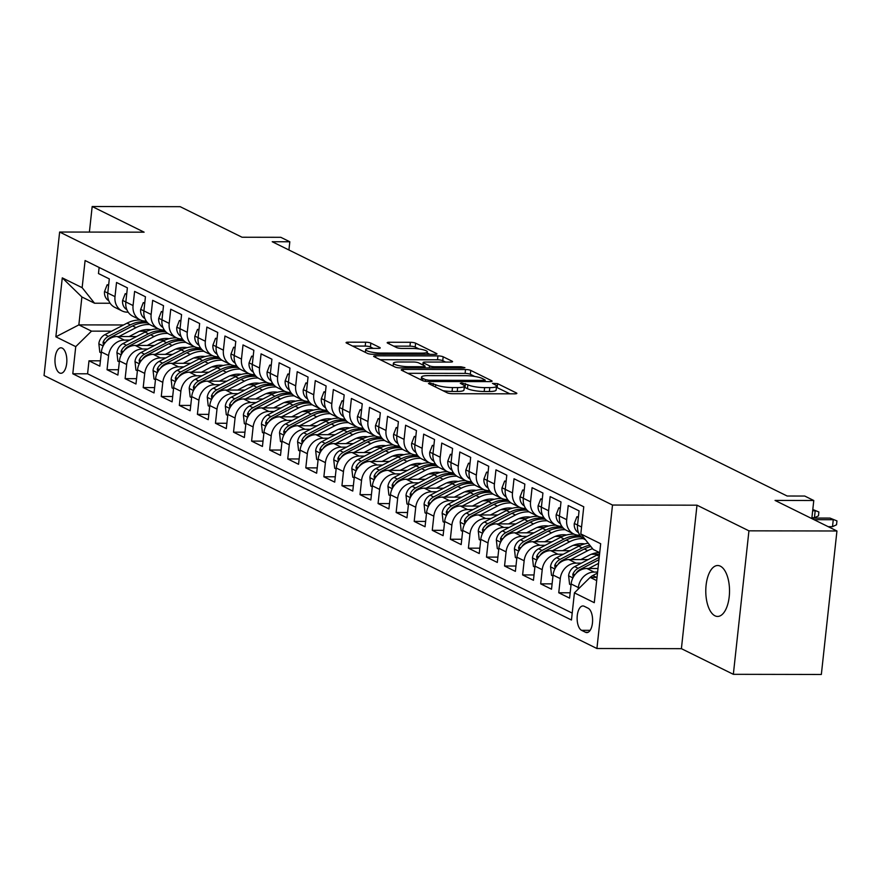 <?xml version="1.0" encoding="UTF-8"?>
<svg xmlns="http://www.w3.org/2000/svg" width="881" height="881" viewBox="0 0 881 881"><rect width="100%" height="100%" fill="white"/><g stroke="black" fill="none" stroke-linecap="round" stroke-linejoin="round"><path stroke-width="1.32" d="M429.653 382.927L428.474 383.532L447.317 392.838A3.909 0.771 6.2 0 0 452.548 393.719L514.735 393.829A3.909 0.771 6.2 0 0 516.85 393.378A3.909 0.771 6.2 0 0 516.42 392.959L497.578 383.653L492.435 383.356L495.177 384.854A12.499 2.467 6.2 0 1 496.543 386.175A12.499 2.467 6.2 0 1 489.792 387.629L484.616 387.629A12.499 2.467 6.2 0 1 467.877 384.799L461.787 382.982L460.3 383.301L463.043 384.799A12.499 2.467 6.2 0 1 464.408 386.12A12.499 2.467 6.2 0 1 457.657 387.574L452.482 387.563A12.499 2.467 6.2 0 1 435.743 384.744L429.653 382.927M714.954 615.797A25.461 11.871 -89.9 0 0 717.608 616.447A25.461 11.871 -89.9 0 0 729.446 593.86A25.461 11.871 -89.9 0 0 720.35 566.164A25.461 11.871 -89.9 0 0 717.696 565.514A25.461 11.871 -89.9 0 0 705.857 588.101A25.461 11.871 -89.9 0 0 714.954 615.797M59.556 372.949A12.73 5.936 -89.9 0 0 60.888 373.28A12.73 5.936 -89.9 0 0 66.802 361.981A12.73 5.936 -89.9 0 0 62.254 348.138A12.73 5.936 -89.9 0 0 60.932 347.808A12.73 5.936 -89.9 0 0 55.007 359.107A12.73 5.936 -89.9 0 0 59.556 372.949M370.857 343.094A3.909 0.771 6.2 0 0 365.626 342.213L348.171 342.18A3.909 0.771 6.2 0 0 346.068 342.632A3.909 0.771 6.2 0 0 346.497 343.05L367.421 353.391A3.909 0.771 6.2 0 0 372.652 354.272L434.84 354.371A3.909 0.771 6.2 0 0 436.954 353.92A3.909 0.771 6.2 0 0 436.524 353.501L415.601 343.172A3.909 0.771 6.2 0 0 410.37 342.291L389.292 342.257A3.909 0.771 6.2 0 0 387.177 342.709A3.909 0.771 6.2 0 0 387.607 343.127L396.571 347.543A3.909 0.771 6.2 0 0 401.791 348.424L412.242 348.447A10.451 2.07 6.2 0 1 427.373 351.915A10.451 2.07 6.2 0 1 421.735 353.127L380.79 353.061A10.451 2.07 6.2 0 1 365.659 349.592A10.451 2.07 6.2 0 1 371.297 348.38L378.125 348.391A3.909 0.771 6.2 0 0 380.24 347.929A3.909 0.771 6.2 0 0 379.81 347.521L370.857 343.094L370.427 346.971A3.909 0.771 6.2 0 0 365.208 346.09L352.598 346.068M748.938 530.836L696.992 505.187L681.398 648.669L733.344 674.317L748.938 530.836L836.939 530.99L775.049 500.43L813.78 500.507L804.738 496.047L787.14 496.014L272.218 241.735L289.816 241.768L280.786 237.308L242.055 237.242L180.176 206.683L92.175 206.528L89.399 232.088M696.992 505.187L612.504 505.044L59.633 232.033L144.121 232.177L92.175 206.528M403.333 369.414A3.909 0.771 6.2 0 0 401.218 369.877A3.909 0.771 6.2 0 0 401.648 370.284L422.572 380.625A3.909 0.771 6.2 0 0 427.803 381.506L490.001 381.616A3.909 0.771 6.2 0 0 492.105 381.154A3.909 0.771 6.2 0 0 491.675 380.746L470.751 370.405A3.909 0.771 6.2 0 0 465.52 369.524L403.333 369.414L403.157 371.033M394.996 367.003L374.073 356.673A3.909 0.771 6.2 0 1 373.643 356.254A3.909 0.771 6.2 0 1 375.747 355.803L437.945 355.913A3.909 0.771 6.2 0 1 443.176 356.794L452.129 361.21A3.909 0.771 6.2 0 1 452.559 361.628A3.909 0.771 6.2 0 1 450.444 362.08L425.226 362.036A3.909 0.771 6.2 0 0 423.111 362.487A3.909 0.771 6.2 0 0 423.541 362.906L429.488 365.846A3.909 0.771 6.2 0 0 434.718 366.727L460.972 366.771L464.937 367.674L463.461 367.994L400.227 367.884A3.909 0.771 6.2 0 1 394.996 367.003M836.939 530.99L821.345 674.472L733.344 674.317M100.412 360.825L88.992 360.803L99.828 366.155L101.37 352.004L108.594 355.572A15.913 13.722 -63.7 0 1 124.364 340.088L129.694 340.099M118.472 369.745L107.053 369.723L117.9 375.075L119.431 360.924L126.666 364.492A15.913 13.722 -63.7 0 1 142.425 349.008L147.755 349.019M136.544 378.665L125.124 378.654L135.971 384.006L137.502 369.844L144.726 373.412A15.913 13.722 -63.7 0 1 160.496 357.928L165.826 357.939M154.616 387.596L143.196 387.574L154.032 392.926L155.574 378.775L162.798 382.343A15.913 13.722 -63.7 0 1 178.568 366.848L183.898 366.859M172.676 396.516L161.256 396.494L172.103 401.846L173.634 387.695L180.869 391.263A15.913 13.722 -63.7 0 1 196.628 375.78L201.958 375.78M190.748 405.436L179.328 405.414L190.164 410.766L191.706 396.615L198.93 400.183A15.913 13.722 -63.7 0 1 214.7 384.7L220.03 384.711M208.819 414.356L197.399 414.334L208.235 419.686L209.777 405.535L217.001 409.103A15.913 13.722 -63.7 0 1 232.771 393.62L238.101 393.631M226.88 423.276L215.46 423.254L226.307 428.607L227.838 414.455L235.073 418.023A15.913 13.722 -63.7 0 1 250.832 402.54L256.162 402.551M244.951 432.197L233.531 432.175L244.367 437.538L245.909 423.376L253.133 426.944A15.913 13.722 -63.7 0 1 268.903 411.46L274.233 411.471M263.023 441.117L251.603 441.106L262.439 446.458L263.981 432.296L271.205 435.875A15.913 13.722 -63.7 0 1 286.975 420.38L292.305 420.391M281.083 450.048L269.663 450.026L280.51 455.378L282.041 441.227L289.276 444.795A15.913 13.722 -63.7 0 1 305.035 429.3L310.365 429.311M299.155 458.968L287.735 458.946L298.571 464.298L300.113 450.147L307.337 453.715A15.913 13.722 -63.7 0 1 323.107 438.231L328.437 438.231M317.226 467.888L305.806 467.866L316.642 473.218L318.184 459.067L325.408 462.635A15.913 13.722 -63.7 0 1 341.167 447.152L346.508 447.163M335.287 476.808L323.867 476.786L334.714 482.138L336.245 467.987L343.469 471.555A15.913 13.722 -63.7 0 1 359.239 456.072L364.569 456.083M353.358 485.728L341.938 485.706L352.774 491.069L354.316 476.907L361.54 480.475A15.913 13.722 -63.7 0 1 377.31 464.992L382.64 465.003M371.419 494.648L360.01 494.637L370.846 499.99L372.388 485.827L379.612 489.407A15.913 13.722 -63.7 0 1 395.371 473.912L400.701 473.923M389.49 503.58L378.07 503.558L388.917 508.91L390.448 494.759L397.672 498.327A15.913 13.722 -63.7 0 1 413.442 482.832L418.772 482.843M407.562 512.5L396.142 512.478L406.978 517.83L408.52 503.679L415.744 507.247A15.913 13.722 -63.7 0 1 431.514 491.763L436.844 491.763M425.622 521.42L414.202 521.398L425.049 526.75L426.58 512.599L433.815 516.167A15.913 13.722 -63.7 0 1 449.574 500.683L454.904 500.694M443.694 530.34L432.274 530.318L443.11 535.67L444.652 521.519L451.876 525.087A15.913 13.722 -63.7 0 1 467.646 509.603L472.976 509.614M461.765 539.26L450.345 539.238L461.181 544.59L462.723 530.439L469.947 534.007A15.913 13.722 -63.7 0 1 485.717 518.524L491.047 518.535M479.826 548.18L468.406 548.169L479.253 553.521L480.784 539.359L488.019 542.927A15.913 13.722 -63.7 0 1 503.778 527.444L509.108 527.455M497.897 557.111L486.477 557.089L497.313 562.441L498.855 548.29L506.079 551.858A15.913 13.722 -63.7 0 1 521.849 536.364L527.179 536.375M515.969 566.031L504.549 566.009L515.385 571.362L516.927 557.21L524.151 560.779A15.913 13.722 -63.7 0 1 539.921 545.295L545.251 545.295M534.029 574.952L522.609 574.93L533.457 580.282L534.987 566.131L542.222 569.699A15.913 13.722 -63.7 0 1 557.981 554.215L563.311 554.226M552.101 583.872L540.681 583.85L551.517 589.202L553.059 575.051L560.283 578.619A15.913 13.722 -63.7 0 1 576.053 563.135L581.383 563.146M570.172 592.792L558.752 592.77L569.589 598.122L571.13 583.971A15.913 13.722 -63.7 0 1 586.889 568.487L598.001 568.509M585.48 539.778L584.566 539.326A15.913 13.722 -63.7 0 1 577.529 525.032L579.07 510.881L568.223 505.529L566.692 519.68A15.913 13.722 -63.7 0 0 573.718 533.974A15.913 13.722 -63.7 0 0 579.081 535.219L579.874 535.219M573.718 533.974L566.494 530.406A15.913 13.722 116.3 0 1 559.457 516.112L560.999 501.95L550.162 496.598L548.621 510.76A15.913 13.722 -63.7 0 0 555.658 525.054A15.913 13.722 -63.7 0 0 561.021 526.287L561.814 526.287M555.658 525.054L548.423 521.486A15.913 13.722 116.3 0 1 541.397 507.192L542.927 493.03L532.091 487.678L530.549 501.829A15.913 13.722 -63.7 0 0 537.586 516.134A15.913 13.722 -63.7 0 0 542.949 517.367L543.742 517.367M537.586 516.134L530.362 512.566A15.913 13.722 116.3 0 1 523.325 498.261L524.867 484.11L514.019 478.757L512.489 492.908A15.913 13.722 -63.7 0 0 519.515 507.203A15.913 13.722 -63.7 0 0 524.878 508.447L525.671 508.447M519.515 507.203L512.29 503.635A15.913 13.722 116.3 0 1 505.254 489.34L506.795 475.189L495.959 469.837L494.417 483.988A15.913 13.722 -63.7 0 0 501.454 498.283A15.913 13.722 -63.7 0 0 506.817 499.527L507.61 499.527M501.454 498.283L494.219 494.715A15.913 13.722 116.3 0 1 487.193 480.42L488.724 466.269L477.887 460.917L476.346 475.068A15.913 13.722 -63.7 0 0 483.383 489.362A15.913 13.722 -63.7 0 0 488.746 490.607L489.539 490.607A30.439 26.243 116.3 0 0 489.572 490.651L489.495 490.607M483.383 489.362L476.158 485.794A15.913 13.722 116.3 0 1 469.121 471.5L470.663 457.349L459.816 451.997L458.285 466.148A15.913 13.722 -63.7 0 0 465.311 480.442A15.913 13.722 -63.7 0 0 470.674 481.687L471.478 481.687M465.311 480.442L458.087 476.874A15.913 13.722 116.3 0 1 451.061 462.58L452.592 448.429L441.755 443.066L440.214 457.228A15.913 13.722 -63.7 0 0 447.251 471.522A15.913 13.722 -63.7 0 0 452.614 472.756L453.407 472.767A30.439 26.243 116.3 0 0 453.44 472.811L453.352 472.767M447.251 471.522L440.026 467.954A15.913 13.722 116.3 0 1 432.989 453.66L434.531 439.498L423.684 434.146L422.153 448.308A15.913 13.722 -63.7 0 0 429.179 462.602A15.913 13.722 -63.7 0 0 434.542 463.835L435.335 463.835A30.439 26.243 116.3 0 0 435.368 463.891L435.291 463.835M429.179 462.602L421.955 459.034A15.913 13.722 116.3 0 1 414.918 444.729L416.46 430.578L405.612 425.226L404.082 439.377A15.913 13.722 -63.7 0 0 411.119 453.682A15.913 13.722 -63.7 0 0 416.471 454.915L417.275 454.915A30.439 26.243 116.3 0 0 417.308 454.97L417.22 454.915M411.119 453.682L403.883 450.103A15.913 13.722 116.3 0 1 396.857 435.809L398.388 421.658L387.552 416.306L386.01 430.457A15.913 13.722 -63.7 0 0 393.047 444.751A15.913 13.722 -63.7 0 0 398.41 445.995L399.203 445.995A30.439 26.243 116.3 0 0 399.236 446.05L399.148 445.995M393.047 444.751L385.823 441.183A15.913 13.722 116.3 0 1 378.786 426.889L380.328 412.737L369.48 407.385L367.95 421.536A15.913 13.722 -63.7 0 0 374.976 435.831A15.913 13.722 -63.7 0 0 380.339 437.075L381.132 437.075A30.439 26.243 116.3 0 0 381.165 437.119L381.088 437.075M374.976 435.831L367.751 432.263A15.913 13.722 116.3 0 1 360.714 417.968L362.256 403.817L351.42 398.465L349.878 412.616A15.913 13.722 -63.7 0 0 356.915 426.911A15.913 13.722 -63.7 0 0 362.278 428.155L363.071 428.155A30.439 26.243 116.3 0 0 363.104 428.199L363.016 428.155M356.915 426.911L349.68 423.343A15.913 13.722 116.3 0 1 342.654 409.048L344.185 394.897L333.348 389.534L331.807 403.696A15.913 13.722 -63.7 0 0 338.844 417.99A15.913 13.722 -63.7 0 0 344.207 419.224L345 419.235A30.439 26.243 116.3 0 0 345.033 419.279L344.945 419.235M338.844 417.99L331.619 414.422A15.913 13.722 116.3 0 1 324.582 400.128L326.124 385.966L315.277 380.614L313.746 394.776A15.913 13.722 -63.7 0 0 320.772 409.07A15.913 13.722 -63.7 0 0 326.135 410.304L326.928 410.304A30.439 26.243 116.3 0 0 326.961 410.359M320.772 409.07L313.548 405.502A15.913 13.722 116.3 0 1 306.511 391.208L308.053 377.046L297.216 371.694L295.675 385.845A15.913 13.722 -63.7 0 0 302.712 400.15A15.913 13.722 -63.7 0 0 308.075 401.384L308.868 401.384A30.439 26.243 116.3 0 0 308.901 401.439M302.712 400.15L295.476 396.582A15.913 13.722 116.3 0 1 288.45 382.277L289.981 368.126L279.145 362.774L277.603 376.925A15.913 13.722 -63.7 0 0 284.64 391.219A15.913 13.722 -63.7 0 0 290.003 392.463L290.796 392.463A30.439 26.243 116.3 0 0 290.829 392.519M284.64 391.219L277.416 387.651A15.913 13.722 116.3 0 1 270.379 373.357L271.921 359.206L261.073 353.854L259.543 368.005A15.913 13.722 -63.7 0 0 266.569 382.299A15.913 13.722 -63.7 0 0 271.932 383.543L272.725 383.543A30.439 26.243 116.3 0 0 272.758 383.587L272.681 383.543M266.569 382.299L259.344 378.731A15.913 13.722 116.3 0 1 252.307 364.437L253.849 350.286L243.013 344.934L241.471 359.085A15.913 13.722 -63.7 0 0 248.508 373.379A15.913 13.722 -63.7 0 0 253.871 374.623L254.664 374.623A30.439 26.243 116.3 0 0 254.697 374.667L254.609 374.623M248.508 373.379L241.273 369.811A15.913 13.722 116.3 0 1 234.247 355.517L235.778 341.365L224.941 336.013L223.4 350.164A15.913 13.722 -63.7 0 0 230.437 364.459A15.913 13.722 -63.7 0 0 235.8 365.703L236.593 365.703A30.439 26.243 116.3 0 0 236.626 365.747L236.549 365.703M230.437 364.459L223.212 360.891A15.913 13.722 116.3 0 1 216.175 346.596L217.717 332.434L206.87 327.082L205.339 341.244A15.913 13.722 -63.7 0 0 212.365 355.539A15.913 13.722 -63.7 0 0 217.728 356.772L218.521 356.772M212.365 355.539L205.141 351.971A15.913 13.722 116.3 0 1 198.115 337.676L199.646 323.514L188.809 318.162L187.268 332.313A15.913 13.722 -63.7 0 0 194.305 346.618A15.913 13.722 -63.7 0 0 199.668 347.852L200.461 347.852M194.305 346.618L187.08 343.05A15.913 13.722 116.3 0 1 180.043 328.745L181.574 314.594L170.738 309.242L169.196 323.393A15.913 13.722 -63.7 0 0 176.233 337.687A15.913 13.722 -63.7 0 0 181.596 338.932L182.389 338.965A30.439 26.243 116.3 0 0 182.422 338.987L182.389 338.965M176.233 337.687L169.009 334.119A15.913 13.722 116.3 0 1 161.972 319.825L163.514 305.674L152.666 300.322L151.136 314.473A15.913 13.722 -63.7 0 0 158.162 328.767A15.913 13.722 -63.7 0 0 163.525 330.012L164.329 330.012M158.162 328.767L150.937 325.199A15.913 13.722 116.3 0 1 143.911 310.905L145.442 296.754L134.606 291.402L133.064 305.553A15.913 13.722 -63.7 0 0 140.101 319.847A15.913 13.722 -63.7 0 0 145.464 321.091L146.257 321.091M140.101 319.847L132.877 316.279A15.913 13.722 116.3 0 1 125.84 301.985L127.382 287.834L116.534 282.482L115.004 296.633A15.913 13.722 -63.7 0 0 122.03 310.927A15.913 13.722 -63.7 0 0 127.393 312.171L128.186 312.171M157.633 340.143L164.923 340.154M101.37 352.004A15.913 13.722 116.3 0 1 117.129 336.52L136.5 336.553M175.704 349.063L182.984 349.074M119.431 360.924A15.913 13.722 116.3 0 1 135.2 345.44L154.571 345.473M193.765 357.983L201.055 358.005M137.502 369.844A15.913 13.722 116.3 0 1 153.272 354.36L172.632 354.393M211.836 366.914L219.127 366.925M155.574 378.775A15.913 13.722 116.3 0 1 171.332 363.28L190.703 363.313M229.908 375.835L237.187 375.846M173.634 387.695A15.913 13.722 116.3 0 1 189.404 372.2L208.764 372.234M247.968 384.755L255.259 384.766M191.706 396.615A15.913 13.722 116.3 0 1 207.476 381.132L226.835 381.165M266.04 393.675L273.33 393.686M209.777 405.535A15.913 13.722 116.3 0 1 225.536 390.052L244.907 390.085M284.1 402.595L291.391 402.606M227.838 414.455A15.913 13.722 116.3 0 1 243.608 398.972L262.967 399.005M302.172 411.515L309.462 411.537M245.909 423.376A15.913 13.722 116.3 0 1 261.679 407.892L281.039 407.925M320.244 420.446L327.534 420.457M263.981 432.296A15.913 13.722 116.3 0 1 279.74 416.812L299.111 416.845M338.304 429.366L345.594 429.377M282.041 441.227A15.913 13.722 116.3 0 1 297.811 425.732L317.171 425.765M356.376 438.286L363.666 438.298M300.113 450.147A15.913 13.722 116.3 0 1 315.883 434.663L335.243 434.696M374.447 447.207L381.737 447.218M318.184 459.067A15.913 13.722 116.3 0 1 333.943 443.584L353.314 443.617M392.508 456.127L399.798 456.138M336.245 467.987A15.913 13.722 116.3 0 1 352.015 452.504L371.375 452.537M410.579 465.047L417.869 465.058M354.316 476.907A15.913 13.722 116.3 0 1 370.075 461.424L389.446 461.457M428.651 473.978L435.93 473.989M372.388 485.827A15.913 13.722 116.3 0 1 388.147 470.344L407.518 470.377M446.711 482.898L454.001 482.909M390.448 494.759A15.913 13.722 116.3 0 1 406.218 479.264L425.578 479.297M464.783 491.818L472.073 491.829M408.52 503.679A15.913 13.722 116.3 0 1 424.279 488.184L443.65 488.228M482.854 500.738L490.133 500.749M426.58 512.599A15.913 13.722 116.3 0 1 442.35 497.115L461.721 497.148M500.915 509.659L508.205 509.67M444.652 521.519A15.913 13.722 116.3 0 1 460.422 506.035L479.782 506.068M518.986 518.579L526.276 518.59M462.723 530.439A15.913 13.722 116.3 0 1 478.482 514.956L497.853 514.989M537.047 527.499L544.337 527.521M480.784 539.359A15.913 13.722 116.3 0 1 496.554 523.876L515.914 523.909M555.118 536.43L562.408 536.441M498.855 548.29A15.913 13.722 116.3 0 1 514.625 532.796L533.985 532.829M573.19 545.35L580.48 545.361M516.927 557.21A15.913 13.722 116.3 0 1 532.686 541.716L552.057 541.76M591.25 554.27L598.54 554.281M534.987 566.131A15.913 13.722 116.3 0 1 550.757 550.647L570.117 550.68M553.059 575.051A15.913 13.722 116.3 0 1 568.829 559.567L588.189 559.6M588.156 608.242L584.18 606.271A12.334 5.749 -89.9 0 0 582.903 605.963A12.334 5.749 -89.9 0 0 577.165 616.898A12.334 5.749 -89.9 0 0 581.57 630.322L585.546 632.283A12.334 5.749 -89.9 0 0 586.834 632.591A12.334 5.749 -89.9 0 0 592.561 621.656A12.334 5.749 -89.9 0 0 588.156 608.242M612.504 505.044L596.922 648.515L44.05 375.515L59.633 232.033M88.992 360.803L87.582 373.797L72.793 373.775L571.461 620.015L574.412 592.869L590.171 577.385L597.032 577.396M72.793 373.775L75.744 346.629L55.866 336.806L62.276 277.867L82.142 287.68L85.094 260.534L583.762 506.784L580.81 533.93L600.688 543.742L594.279 602.681L574.412 592.869M578.178 589.169L578.354 587.539A15.913 13.722 -63.7 0 1 594.113 572.055L597.615 572.066M99.135 267.472L98.474 273.55L109.31 278.914L107.768 293.065A15.913 13.722 116.3 0 0 114.805 307.359L122.03 310.927M558.752 592.77L560.283 578.619M540.681 583.85L542.222 569.699M522.609 574.93L524.151 560.779M504.549 566.009L506.079 551.858M486.477 557.089L488.019 542.927M468.406 548.169L469.947 534.007M450.345 539.238L451.876 525.087M432.274 530.318L433.815 516.167M414.202 521.398L415.744 507.247M396.142 512.478L397.672 498.327M378.07 503.558L379.612 489.407M360.01 494.637L361.54 480.475M341.938 485.706L343.469 471.555M323.867 476.786L325.408 462.635M305.806 467.866L307.337 453.715M287.735 458.946L289.276 444.795M269.663 450.026L271.205 435.875M251.603 441.106L253.133 426.944M233.531 432.175L235.073 418.023M215.46 423.254L217.001 409.103M197.399 414.334L198.93 400.183M179.328 405.414L180.869 391.263M161.256 396.494L162.798 382.343M143.196 387.574L144.726 373.412M125.124 378.654L126.666 364.492M107.053 369.723L108.594 355.572M87.582 373.797L572.21 613.11M123.538 324.968L78.861 324.891L91.514 331.135L111.623 331.179M139.561 331.223L146.852 331.234M590.171 577.385L596.679 580.601M599.719 552.673L593.21 549.458L580.81 533.93M681.398 648.669L596.922 648.515M288.924 249.984L289.816 241.768M811.808 518.59L813.78 500.507M110.125 303.251L94.542 303.218L81.889 296.974L78.861 324.891L55.866 336.806M82.142 287.68L94.542 303.218M91.514 331.135L75.744 346.629M62.276 277.867L81.889 296.974M442.923 390.668A12.499 2.467 6.2 0 0 452.052 391.45L452.482 387.563M464.408 386.12L463.99 389.997A12.499 2.467 6.2 0 1 457.239 391.45L452.052 391.45M496.543 386.175L496.124 390.063A12.499 2.467 6.2 0 1 489.373 391.505L484.187 391.505A12.499 2.467 6.2 0 1 467.459 388.675L464.287 387.222M509.89 393.818L496.421 387.277M474.727 376.462L470.333 374.282A3.909 0.771 6.2 0 0 465.102 373.401L407.76 373.302M425.457 379.667L429.124 380.284L483.713 380.383L485.189 380.063L482.314 378.5A12.499 2.467 6.2 0 0 465.586 375.68L428.276 375.614A12.499 2.467 6.2 0 0 421.525 377.068A12.499 2.467 6.2 0 0 422.891 378.401L425.457 379.667L425.281 381.308M380.174 359.69L437.527 359.789L437.945 355.913M445.599 362.069L442.758 360.67A3.909 0.771 6.2 0 0 437.527 359.789M399.049 361.992A10.451 2.07 6.2 0 0 393.411 363.203A10.451 2.07 6.2 0 0 408.542 366.683L422.968 366.705A3.909 0.771 6.2 0 0 425.071 366.254A3.909 0.771 6.2 0 0 424.653 365.835L418.706 362.895A3.909 0.771 6.2 0 0 413.475 362.014L399.049 361.992M373.28 348.38L370.427 346.971M419.07 348.975L415.171 347.048A3.909 0.771 6.2 0 0 409.951 346.167L393.719 346.145M429.994 354.371L427.263 353.017M590.237 577.385A10.55 9.096 -63.7 0 1 592.792 575.535L597.494 573.079M597.098 576.769L596.228 577.231A10.55 9.096 116.3 0 0 595.919 577.396M828.184 526.673L832.512 526.684L833.261 519.702L814 519.669M830.012 518.094L836.95 520.902L830.012 518.094L811.864 518.061M836.95 520.902L836.532 524.779L832.512 526.684M588.717 568.487L598.551 563.366M571.02 584.951L569.578 584.235L568.608 575.59A10.55 9.096 -63.7 0 1 574.72 566.604L596.756 555.14A30.439 26.243 -63.7 0 1 599.587 553.852M575.899 573.575A10.55 9.096 -63.7 0 1 580.326 569.379L598.959 559.677M599.212 557.343L578.156 568.3A10.55 9.096 116.3 0 0 572.793 574.379L573.245 577.253M580.832 559.589L589.29 555.184A25.263 21.783 -63.7 0 1 599.52 552.585M570.646 559.567L587.715 550.68A30.439 26.243 -63.7 0 1 592.583 548.687M552.949 576.031L551.506 575.315L550.537 566.67A10.55 9.096 -63.7 0 1 556.66 557.684L578.685 546.22A30.439 26.243 -63.7 0 1 588.244 543.236M557.827 564.655A10.55 9.096 -63.7 0 1 562.254 560.448L584.29 548.984A30.439 26.243 -63.7 0 1 590.865 546.528M589.818 545.218A30.439 26.243 116.3 0 0 582.121 547.916L560.085 559.38A10.55 9.096 116.3 0 0 554.722 565.459L555.184 568.333M562.772 550.658L571.218 546.264A25.263 21.783 -63.7 0 1 584.665 543.907M552.574 550.647L569.655 541.76A30.439 26.243 -63.7 0 1 583.376 538.654M534.888 567.111L533.434 566.395L532.476 557.739A10.55 9.096 -63.7 0 1 538.588 548.764L560.613 537.3A30.439 26.243 -63.7 0 1 574.17 534.183M539.756 555.724A10.55 9.096 -63.7 0 1 544.194 551.528L566.219 540.064A30.439 26.243 -63.7 0 1 581.427 537.091M580.634 536.221A30.439 26.243 116.3 0 0 564.049 538.996L542.024 550.46A10.55 9.096 116.3 0 0 536.661 556.528L537.113 559.413M544.7 541.738L553.147 537.344A25.263 21.783 -63.7 0 1 566.593 534.987M534.514 541.727L551.583 532.84A30.439 26.243 -63.7 0 1 565.305 529.734M516.817 558.18L515.374 557.475L514.405 548.819A10.55 9.096 -63.7 0 1 520.517 539.844L542.553 528.369A30.439 26.243 -63.7 0 1 556.109 525.263M521.695 546.804A10.55 9.096 -63.7 0 1 526.122 542.608L548.147 531.144A30.439 26.243 -63.7 0 1 563.366 528.16M562.574 527.301A30.439 26.243 116.3 0 0 545.978 530.065L523.953 541.54A10.55 9.096 116.3 0 0 518.59 547.608L519.041 550.482M578.354 517.477L576.901 516.762L574.258 523.622A10.55 9.096 116.3 0 0 578.421 532.62L578.421 532.62M811.897 517.753L814.44 517.764L815.2 510.782L812.656 510.771M812.8 509.493L818.878 511.982L812.789 509.592M818.878 511.982L818.46 515.859L814.44 517.764M578.432 516.762L576.901 516.762M560.283 508.557L558.829 507.841L556.186 514.702A10.55 9.096 116.3 0 0 560.349 523.699L560.349 523.699M560.36 507.841L558.829 507.841M542.211 499.637L540.769 498.921L538.115 505.782A10.55 9.096 116.3 0 0 542.278 514.779L542.399 514.845M542.289 498.921L540.769 498.921M524.151 490.717L522.697 490.001L520.054 496.862A10.55 9.096 116.3 0 0 524.217 505.859L524.217 505.859M524.228 490.001L522.697 490.001M526.629 532.818L535.086 528.424A25.263 21.783 -63.7 0 1 548.522 526.067M516.442 532.807L533.512 523.909A30.439 26.243 -63.7 0 1 547.244 520.814M498.745 549.259L497.302 548.544L496.344 539.899A10.55 9.096 -63.7 0 1 502.456 530.924L524.481 519.449A30.439 26.243 -63.7 0 1 538.038 516.343M503.624 537.884A10.55 9.096 -63.7 0 1 508.051 533.688L530.087 522.213A30.439 26.243 -63.7 0 1 545.295 519.239M544.502 518.38A30.439 26.243 116.3 0 0 527.917 521.145L505.881 532.62A10.55 9.096 116.3 0 0 500.518 538.687L500.981 541.562M506.079 481.786L504.637 481.07L501.983 487.942A10.55 9.096 116.3 0 0 506.146 496.939L506.146 496.939M506.157 481.081L504.637 481.07M508.568 523.898L517.015 519.504A25.263 21.783 -63.7 0 1 530.461 517.147M498.371 523.876L515.451 514.989A30.439 26.243 -63.7 0 1 529.173 511.883M480.685 540.339L479.231 539.624L478.273 530.979A10.55 9.096 -63.7 0 1 484.385 522.004L506.41 510.528A30.439 26.243 -63.7 0 1 519.966 507.423M485.563 528.963A10.55 9.096 -63.7 0 1 489.99 524.768L512.015 513.293A30.439 26.243 -63.7 0 1 527.223 510.319M526.431 509.449A30.439 26.243 116.3 0 0 509.846 512.224L487.821 523.699A10.55 9.096 116.3 0 0 482.458 529.767L482.909 532.642M490.497 514.978L498.943 510.573A25.263 21.783 -63.7 0 1 512.39 508.227M480.31 514.956L497.38 506.068A30.439 26.243 -63.7 0 1 511.101 502.963M462.613 531.419L461.17 530.703L460.201 522.059A10.55 9.096 -63.7 0 1 466.313 513.083L488.349 501.608A30.439 26.243 -63.7 0 1 501.906 498.492M467.492 520.043A10.55 9.096 -63.7 0 1 471.919 515.848L493.944 504.373A30.439 26.243 -63.7 0 1 509.163 501.399M508.37 500.529A30.439 26.243 116.3 0 0 491.785 503.304L469.749 514.768A10.55 9.096 116.3 0 0 464.386 520.847L464.838 523.721M472.425 506.057L480.883 501.652A25.263 21.783 -63.7 0 1 494.318 499.296M462.239 506.035L479.308 497.148A30.439 26.243 -63.7 0 1 493.041 494.043M444.542 522.499L443.099 521.783L442.141 513.138A10.55 9.096 -63.7 0 1 448.253 504.152L470.278 492.688A30.439 26.243 -63.7 0 1 483.834 489.572M449.42 511.123A10.55 9.096 -63.7 0 1 453.847 506.927L475.883 495.452A30.439 26.243 -63.7 0 1 491.091 492.479M490.299 491.609A30.439 26.243 116.3 0 0 473.714 494.384L451.678 505.848A10.55 9.096 116.3 0 0 446.315 511.927L446.777 514.801M454.365 497.137L462.811 492.732A25.263 21.783 -63.7 0 1 476.258 490.376M444.178 497.115L461.248 488.228A30.439 26.243 -63.7 0 1 474.969 485.123M426.481 513.579L425.027 512.863L424.069 504.218A10.55 9.096 -63.7 0 1 430.181 495.232L452.217 483.768A30.439 26.243 -63.7 0 1 465.763 480.652M431.36 502.192A10.55 9.096 -63.7 0 1 435.787 497.996L457.812 486.532A30.439 26.243 -63.7 0 1 473.031 483.559M472.227 482.689A30.439 26.243 116.3 0 0 455.642 485.464L433.617 496.928A10.55 9.096 116.3 0 0 428.254 502.996L428.706 505.881M436.293 488.206L444.74 483.812A25.263 21.783 -63.7 0 1 458.186 481.455M426.107 488.195L443.176 479.308A30.439 26.243 -63.7 0 1 456.909 476.203M408.41 504.659L406.967 503.943L405.998 495.287A10.55 9.096 -63.7 0 1 412.11 486.312L434.146 474.837A30.439 26.243 -63.7 0 1 447.702 471.731M413.288 493.272A10.55 9.096 -63.7 0 1 417.715 489.076L439.74 477.612A30.439 26.243 -63.7 0 1 454.959 474.639M454.167 473.769A30.439 26.243 116.3 0 0 437.582 476.533L415.546 488.008A10.55 9.096 116.3 0 0 410.183 494.076L410.634 496.95M488.008 472.866L486.565 472.15L483.911 479.022A10.55 9.096 116.3 0 0 488.074 488.008L488.074 488.008M488.085 472.161L486.565 472.15M469.947 463.946L468.494 463.23L465.851 470.091A10.55 9.096 116.3 0 0 470.014 479.088L470.014 479.088M470.025 463.23L468.494 463.23M451.876 455.025L450.433 454.31L447.779 461.17A10.55 9.096 116.3 0 0 451.942 470.168L451.942 470.168M451.953 454.31L450.433 454.31M433.804 446.105L432.362 445.39L429.719 452.25A10.55 9.096 116.3 0 0 433.87 461.248L433.87 461.248M433.881 445.39L432.362 445.39M415.744 437.185L414.29 436.469L411.647 443.33A10.55 9.096 116.3 0 0 415.81 452.327L415.81 452.327M415.821 436.469L414.29 436.469M418.222 479.286L426.679 474.892A25.263 21.783 -63.7 0 1 440.126 472.535M408.035 479.275L425.116 470.377A30.439 26.243 -63.7 0 1 438.837 467.282M390.349 495.728L388.895 495.012L387.937 486.367A10.55 9.096 -63.7 0 1 394.049 477.392L416.074 465.917A30.439 26.243 -63.7 0 1 429.631 462.811M395.217 484.352A10.55 9.096 -63.7 0 1 399.644 480.156L421.68 468.681A30.439 26.243 -63.7 0 1 436.888 465.708M436.095 464.849A30.439 26.243 116.3 0 0 419.51 467.613L397.485 479.088A10.55 9.096 116.3 0 0 392.111 485.156L392.574 488.03M397.672 428.254L396.23 427.549L393.576 434.41A10.55 9.096 116.3 0 0 397.738 443.407L397.86 443.473M397.749 427.549L396.23 427.549M400.161 470.366L408.608 465.972A25.263 21.783 -63.7 0 1 422.054 463.615M389.975 470.344L407.044 461.457A30.439 26.243 -63.7 0 1 420.766 458.351M372.278 486.808L370.824 486.092L369.866 477.447A10.55 9.096 -63.7 0 1 375.978 468.472L398.014 456.997A30.439 26.243 -63.7 0 1 411.559 453.891M377.156 475.432A10.55 9.096 -63.7 0 1 381.583 471.236L403.608 459.761A30.439 26.243 -63.7 0 1 418.827 456.787M418.023 455.918A30.439 26.243 116.3 0 0 401.439 458.693L379.414 470.168A10.55 9.096 116.3 0 0 374.051 476.236L374.502 479.11M379.601 419.334L378.158 418.618L375.515 425.49A10.55 9.096 116.3 0 0 379.667 434.487L379.667 434.487M379.678 418.629L378.158 418.618M382.09 461.446L390.536 457.041A25.263 21.783 -63.7 0 1 403.983 454.695M371.903 461.424L388.973 452.537A30.439 26.243 -63.7 0 1 402.705 449.431M354.206 477.887L352.763 477.172L351.794 468.527A10.55 9.096 -63.7 0 1 357.917 459.552L379.942 448.077A30.439 26.243 -63.7 0 1 393.499 444.96M359.085 466.512A10.55 9.096 -63.7 0 1 363.512 462.316L385.548 450.841A30.439 26.243 -63.7 0 1 400.756 447.867M399.963 446.997A30.439 26.243 116.3 0 0 383.378 449.773L361.342 461.248A10.55 9.096 116.3 0 0 355.979 467.315L356.442 470.19M361.54 410.414L360.087 409.698L357.444 416.559A10.55 9.096 116.3 0 0 361.606 425.556L361.606 425.556M361.617 409.698L360.087 409.698M364.029 452.526L372.476 448.121A25.263 21.783 -63.7 0 1 385.922 445.764M353.832 452.504L370.912 443.617A30.439 26.243 -63.7 0 1 384.634 440.511M336.146 468.967L334.692 468.252L333.734 459.607A10.55 9.096 -63.7 0 1 339.846 450.62L361.871 439.156A30.439 26.243 -63.7 0 1 375.427 436.04M341.013 457.591A10.55 9.096 -63.7 0 1 345.44 453.396L367.476 441.921A30.439 26.243 -63.7 0 1 382.684 438.947M381.891 438.077A30.439 26.243 116.3 0 0 365.307 440.852L343.282 452.316A10.55 9.096 116.3 0 0 337.919 458.395L338.37 461.27M343.469 401.494L342.026 400.778L339.372 407.639A10.55 9.096 116.3 0 0 343.535 416.636L343.535 416.636M343.546 400.778L342.026 400.778M345.958 443.606L354.404 439.201A25.263 21.783 -63.7 0 1 367.851 436.844M335.771 443.584L352.841 434.696A30.439 26.243 -63.7 0 1 366.562 431.591M318.074 460.047L316.631 459.331L315.662 450.687A10.55 9.096 -63.7 0 1 321.774 441.7L343.81 430.236A30.439 26.243 -63.7 0 1 357.356 427.12M322.953 448.671A10.55 9.096 -63.7 0 1 327.38 444.465L349.405 433A30.439 26.243 -63.7 0 1 364.624 430.027M363.82 429.157A30.439 26.243 116.3 0 0 347.235 431.932L325.21 443.396A10.55 9.096 116.3 0 0 319.847 449.464L320.299 452.349M325.408 392.574L323.955 391.858L321.312 398.719A10.55 9.096 116.3 0 0 325.474 407.716L325.474 407.716M325.485 391.858L323.955 391.858M327.886 434.674L336.344 430.28A25.263 21.783 -63.7 0 1 349.779 427.924M317.7 434.663L334.769 425.776A30.439 26.243 -63.7 0 1 348.502 422.671M300.003 451.127L298.56 450.411L297.591 441.755A10.55 9.096 -63.7 0 1 303.714 432.78L325.739 421.316A30.439 26.243 -63.7 0 1 339.295 418.2M304.881 439.74A10.55 9.096 -63.7 0 1 309.308 435.544L331.344 424.08A30.439 26.243 -63.7 0 1 346.552 421.107M345.759 420.237A30.439 26.243 116.3 0 0 329.175 423.001L307.139 434.476A10.55 9.096 116.3 0 0 301.776 440.544L302.238 443.429M307.337 383.653L305.883 382.938L303.24 389.798A10.55 9.096 116.3 0 0 307.403 398.796L307.403 398.796M307.414 382.938L305.883 382.938M309.826 425.754L318.272 421.36A25.263 21.783 -63.7 0 1 331.719 419.004M299.628 425.743L316.708 416.845A30.439 26.243 -63.7 0 1 330.43 413.751M281.942 442.196L280.488 441.491L279.53 432.835A10.55 9.096 -63.7 0 1 285.642 423.86L307.667 412.385A30.439 26.243 -63.7 0 1 321.224 409.28M286.81 430.82A10.55 9.096 -63.7 0 1 291.248 426.624L313.273 415.16A30.439 26.243 -63.7 0 1 328.481 412.176M327.688 411.317A30.439 26.243 116.3 0 0 311.103 414.081L289.078 425.556A10.55 9.096 116.3 0 0 283.715 431.624L284.167 434.498M291.754 416.834L300.201 412.44A25.263 21.783 -63.7 0 1 313.647 410.083M281.568 416.823L298.637 407.925A30.439 26.243 -63.7 0 1 312.359 404.831M263.871 433.276L262.428 432.56L261.459 423.915A10.55 9.096 -63.7 0 1 267.571 414.94L289.607 403.465A30.439 26.243 -63.7 0 1 303.152 400.359M268.749 421.9A10.55 9.096 -63.7 0 1 273.176 417.704L295.201 406.229A30.439 26.243 -63.7 0 1 310.42 403.256M309.616 402.397A30.439 26.243 116.3 0 0 293.032 405.161L271.007 416.636A10.55 9.096 116.3 0 0 265.644 422.704L266.095 425.578M273.683 407.914L282.14 403.509A25.263 21.783 -63.7 0 1 295.575 401.163M263.496 407.892L280.565 399.005A30.439 26.243 -63.7 0 1 294.298 395.899M245.799 424.356L244.356 423.64L243.398 414.995A10.55 9.096 -63.7 0 1 249.51 406.02L271.535 394.545A30.439 26.243 -63.7 0 1 285.092 391.439M250.678 412.98A10.55 9.096 -63.7 0 1 255.105 408.784L277.141 397.309A30.439 26.243 -63.7 0 1 292.349 394.336M291.556 393.466A30.439 26.243 116.3 0 0 274.971 396.241L252.935 407.716A10.55 9.096 116.3 0 0 247.572 413.784L248.035 416.658M255.622 398.994L264.069 394.589A25.263 21.783 -63.7 0 1 277.515 392.232M245.425 398.972L262.505 390.085A30.439 26.243 -63.7 0 1 276.227 386.979M227.739 415.436L226.285 414.72L225.327 406.075A10.55 9.096 -63.7 0 1 231.439 397.089L253.464 385.625A30.439 26.243 -63.7 0 1 267.02 382.508M232.617 404.06A10.55 9.096 -63.7 0 1 237.044 399.864L259.069 388.389A30.439 26.243 -63.7 0 1 274.277 385.415M273.484 384.545A30.439 26.243 116.3 0 0 256.9 387.321L234.875 398.785A10.55 9.096 116.3 0 0 229.512 404.864L229.963 407.738M237.551 390.074L245.997 385.669A25.263 21.783 -63.7 0 1 259.443 383.312M227.364 390.052L244.433 381.165A30.439 26.243 -63.7 0 1 258.155 378.059M209.667 406.515L208.224 405.8L207.255 397.155A10.55 9.096 -63.7 0 1 213.367 388.169L235.403 376.705A30.439 26.243 -63.7 0 1 248.96 373.588M214.546 395.14A10.55 9.096 -63.7 0 1 218.973 390.933L240.998 379.469A30.439 26.243 -63.7 0 1 256.217 376.495M255.424 375.625A30.439 26.243 116.3 0 0 238.828 378.401L216.803 389.865A10.55 9.096 116.3 0 0 211.44 395.943L211.892 398.818M219.479 381.143L227.937 376.749A25.263 21.783 -63.7 0 1 241.372 374.392M209.293 381.132L226.362 372.245A30.439 26.243 -63.7 0 1 240.095 369.139M191.595 397.595L190.153 396.879L189.195 388.224A10.55 9.096 -63.7 0 1 195.307 379.248L217.332 367.784A30.439 26.243 -63.7 0 1 230.888 364.668M196.474 386.208A10.55 9.096 -63.7 0 1 200.901 382.013L222.937 370.549A30.439 26.243 -63.7 0 1 238.145 367.575M237.352 366.705A30.439 26.243 116.3 0 0 220.768 369.48L198.732 380.944A10.55 9.096 116.3 0 0 193.368 387.012L193.831 389.898M201.419 372.223L209.865 367.829A25.263 21.783 -63.7 0 1 223.311 365.472M191.232 372.211L208.301 363.324A30.439 26.243 -63.7 0 1 222.023 360.219M173.535 388.664L172.081 387.959L171.123 379.304A10.55 9.096 -63.7 0 1 177.235 370.328L199.26 358.853A30.439 26.243 -63.7 0 1 212.817 355.748M178.414 377.288A10.55 9.096 -63.7 0 1 182.841 373.092L204.866 361.628A30.439 26.243 -63.7 0 1 220.074 358.644M219.281 357.785A30.439 26.243 116.3 0 0 202.696 360.549L180.671 372.024A10.55 9.096 116.3 0 0 175.308 378.092L175.76 380.966M183.347 363.302L191.794 358.908A25.263 21.783 -63.7 0 1 205.24 356.552M173.161 363.291L190.23 354.393A30.439 26.243 -63.7 0 1 203.963 351.299M155.463 379.744L154.021 379.028L153.052 370.383A10.55 9.096 -63.7 0 1 159.164 361.408L181.2 349.933A30.439 26.243 -63.7 0 1 194.756 346.828M160.342 368.368A10.55 9.096 -63.7 0 1 164.769 364.172L186.794 352.697A30.439 26.243 -63.7 0 1 202.013 349.724M201.22 348.865A30.439 26.243 116.3 0 0 184.636 351.629L162.6 363.104A10.55 9.096 116.3 0 0 157.236 369.172L157.688 372.046M165.276 354.382L173.733 349.988A25.263 21.783 -63.7 0 1 187.179 347.632M155.089 354.36L172.169 345.473A30.439 26.243 -63.7 0 1 185.891 342.368M137.392 370.824L135.949 370.108L134.991 361.463A10.55 9.096 -63.7 0 1 141.103 352.488L163.128 341.013A30.439 26.243 -63.7 0 1 176.685 337.908M142.27 359.448A10.55 9.096 -63.7 0 1 146.698 355.252L168.734 343.777A30.439 26.243 -63.7 0 1 183.942 340.804M183.149 339.934A30.439 26.243 116.3 0 0 166.564 342.709L144.528 354.184A10.55 9.096 116.3 0 0 139.165 360.252L139.627 363.126M147.215 345.462L155.662 341.057A25.263 21.783 -63.7 0 1 169.108 338.711M137.029 345.44L154.098 336.553A30.439 26.243 -63.7 0 1 167.819 333.447M119.331 361.904L117.878 361.188L116.92 352.543A10.55 9.096 -63.7 0 1 123.032 343.568L145.068 332.093A30.439 26.243 -63.7 0 1 158.613 328.976M124.21 350.528A10.55 9.096 -63.7 0 1 128.637 346.332L150.662 334.857A30.439 26.243 -63.7 0 1 165.881 331.884M165.077 331.014A30.439 26.243 116.3 0 0 148.493 333.789L126.468 345.253A10.55 9.096 116.3 0 0 121.104 351.332L121.556 354.206M129.144 336.542L137.59 332.137A25.263 21.783 -63.7 0 1 151.036 329.78M118.957 336.52L136.026 327.633A30.439 26.243 -63.7 0 1 149.759 324.527M101.26 352.984L99.817 352.268L98.848 343.623A10.55 9.096 -63.7 0 1 104.96 334.637L126.996 323.173A30.439 26.243 -63.7 0 1 140.553 320.056M106.138 341.608A10.55 9.096 -63.7 0 1 110.566 337.412L132.591 325.937A30.439 26.243 -63.7 0 1 147.81 322.964M147.017 322.094A30.439 26.243 116.3 0 0 130.432 324.869L108.396 336.333A10.55 9.096 116.3 0 0 103.033 342.412L103.495 345.286M289.265 374.722L287.823 374.018L285.169 380.878A10.55 9.096 116.3 0 0 289.331 389.876L289.331 389.876M289.342 374.018L287.823 374.018M271.205 365.802L269.751 365.086L267.108 371.958A10.55 9.096 116.3 0 0 271.271 380.955L271.271 380.955M271.282 365.097L269.751 365.086M253.133 356.882L251.691 356.166L249.037 363.027A10.55 9.096 116.3 0 0 253.199 372.024L253.321 372.101M253.21 356.177L251.691 356.166M235.062 347.962L233.619 347.246L230.965 354.107A10.55 9.096 116.3 0 0 235.128 363.104L235.249 363.181M235.139 347.246L233.619 347.246M217.001 339.042L215.548 338.326L212.905 345.187A10.55 9.096 116.3 0 0 217.067 354.184L217.178 354.25M217.078 338.326L215.548 338.326M198.93 330.122L197.487 329.406L194.833 336.267A10.55 9.096 116.3 0 0 198.996 345.264L199.117 345.33M199.007 329.406L197.487 329.406M180.858 321.202L179.416 320.486L176.773 327.347A10.55 9.096 116.3 0 0 180.924 336.344L181.046 336.41M180.935 320.486L179.416 320.486M162.798 312.27L161.344 311.555L158.701 318.426A10.55 9.096 116.3 0 0 162.864 327.424L162.974 327.49M162.875 311.566L161.344 311.555M144.726 303.35L143.284 302.635L140.63 309.506A10.55 9.096 116.3 0 0 144.792 318.493L144.913 318.57M144.803 302.646L143.284 302.635M126.655 294.43L125.212 293.714L122.569 300.575A10.55 9.096 116.3 0 0 126.721 309.572L126.842 309.649M126.732 293.714L125.212 293.714M108.594 285.51L107.141 284.794L104.498 291.655A10.55 9.096 116.3 0 0 108.66 300.652L108.66 300.652M108.671 284.794L107.141 284.794M117.129 336.52L124.364 340.088M135.2 345.44L142.425 349.008M153.272 354.36L160.496 357.928M171.332 363.28L178.568 366.848M189.404 372.2L196.628 375.78M207.476 381.132L214.7 384.7M225.536 390.052L232.771 393.62M243.608 398.972L250.832 402.54M261.679 407.892L268.903 411.46M279.74 416.812L286.975 420.38M297.811 425.732L305.035 429.3M315.883 434.663L323.107 438.231M333.943 443.584L341.167 447.152M352.015 452.504L359.239 456.072M370.075 461.424L377.31 464.992M388.147 470.344L395.371 473.912M406.218 479.264L413.442 482.832M424.279 488.184L431.514 491.763M442.35 497.115L449.574 500.683M460.422 506.035L467.646 509.603M478.482 514.956L485.717 518.524M496.554 523.876L503.778 527.444M514.625 532.796L521.849 536.364M532.686 541.716L539.921 545.295M550.757 550.647L557.981 554.215M568.829 559.567L576.053 563.135M586.889 568.487L594.113 572.055M574.324 523.457L581.559 527.025M107.768 293.065L115.004 296.633M125.84 301.985L133.064 305.553M143.911 310.905L151.136 314.473M161.972 319.825L169.196 323.393M180.043 328.745L187.268 332.313M194.899 336.09L205.339 341.244M212.971 345.022L223.4 350.164M231.031 353.942L241.471 359.085M249.103 362.862L259.543 368.005M267.174 371.782L277.603 376.925M285.235 380.702L295.675 385.845M303.306 389.622L313.746 394.776M321.378 398.553L331.807 403.696M339.438 407.474L349.878 412.616M357.51 416.394L367.95 421.536M375.57 425.314L386.01 430.457M393.642 434.234L404.082 439.377M411.713 443.154L422.153 448.308M429.774 452.074L440.214 457.228M447.845 461.005L458.285 466.148M465.917 469.925L476.346 475.068M483.977 478.846L494.417 483.988M502.049 487.766L512.489 492.908M520.12 496.686L530.549 501.829M538.181 505.606L548.621 510.76M556.252 514.537L566.692 519.68M571.13 583.971L578.354 587.539M588.123 632.283L585.546 632.283M590.16 630.333L581.57 630.322M435.5 387.001L435.743 384.744M457.239 391.45L457.657 387.574M465.025 387.475L465.443 383.598M467.459 388.675L467.877 384.799M484.187 391.505L484.616 387.629M489.373 391.505L489.792 387.629M497.159 387.53L497.578 383.653M516.343 393.686L516.42 392.959M433.067 385.801L433.309 383.543M465.102 373.401L465.52 369.524M470.333 374.282L470.751 370.405M491.598 381.473L491.675 380.746M428.992 381.506L429.124 380.284M483.581 381.605L483.713 380.383M422.649 380.658L422.891 378.401M375.581 357.411L375.747 355.803M442.758 360.67L443.176 356.794M452.052 361.948L452.129 361.21M423.298 365.163L423.541 362.906M429.256 367.939L429.488 365.846M434.586 367.95L434.718 366.727M460.84 367.994L460.972 366.771M408.41 367.895L408.542 366.683M422.836 367.928L422.968 366.705M379.733 348.248L379.81 347.521M380.658 354.283L380.79 353.061M421.603 354.349L421.735 353.127M389.116 343.865L389.292 342.257M409.951 346.167L410.37 342.291M415.171 347.048L415.601 343.172M436.447 354.239L436.524 353.501M347.995 343.799L348.171 342.18M365.208 346.09L365.626 342.213M592.792 575.535L596.228 577.231M568.63 575.8L572.903 577.914M596.756 555.14L599.311 556.407M580.326 569.379L581.119 569.765M574.72 566.604L578.156 568.3M575.183 574.379L572.793 574.379M550.57 566.879L554.832 568.994M584.29 548.984L587.715 550.68M578.685 546.22L582.121 547.916M562.254 560.448L563.058 560.845M556.66 557.684L560.085 559.38M557.122 565.459L554.722 565.459M532.498 557.959L536.771 560.074M566.219 540.064L569.655 541.76M560.613 537.3L564.049 538.996M544.194 551.528L544.987 551.924M538.588 548.764L542.024 550.46M539.051 556.539L536.661 556.528M514.427 549.039L518.7 551.154M548.147 531.144L551.583 532.84M542.553 528.369L545.978 530.065M526.122 542.608L526.915 543.004M520.517 539.844L523.953 541.54M520.99 547.619L518.59 547.608M496.366 540.119L500.628 542.222M530.087 522.213L533.512 523.909M524.481 519.449L527.917 521.145M508.051 533.688L508.855 534.084M502.456 530.924L505.881 532.62M502.919 538.687L500.518 538.687M478.295 531.199L482.568 533.302M512.015 513.293L515.451 514.989M506.41 510.528L509.846 512.224M489.99 524.768L490.783 525.164M484.385 522.004L487.821 523.699M484.847 529.767L482.458 529.767M460.223 522.268L464.496 524.382M493.944 504.373L497.38 506.068M488.349 501.608L491.785 503.304M471.919 515.848L472.712 516.244M466.313 513.083L469.749 514.768M466.787 520.847L464.386 520.847M442.163 513.348L446.436 515.462M475.883 495.452L479.308 497.148M470.278 492.688L473.714 494.384M453.847 506.927L454.651 507.313M448.253 504.152L451.678 505.848M448.715 511.927L446.315 511.927M424.091 504.428L428.364 506.542M457.812 486.532L461.248 488.228M452.217 483.768L455.642 485.464M435.787 497.996L436.58 498.393M430.181 495.232L433.617 496.928M430.644 503.007L428.254 502.996M406.02 495.507L410.293 497.622M439.74 477.612L443.176 479.308M434.146 474.837L437.582 476.533M417.715 489.076L418.519 489.473M412.11 486.312L415.546 488.008M412.583 494.087L410.183 494.076M387.959 486.587L392.232 488.691M421.68 468.681L425.116 470.377M416.074 465.917L419.51 467.613M399.644 480.156L400.448 480.552M394.049 477.392L397.485 479.088M394.512 485.167L392.111 485.156M369.888 477.667L374.161 479.771M403.608 459.761L407.044 461.457M398.014 456.997L401.439 458.693M381.583 471.236L382.376 471.632M375.978 468.472L379.414 470.168M376.44 476.236L374.051 476.236M351.816 468.747L356.089 470.85M385.548 450.841L388.973 452.537M379.942 448.077L383.378 449.773M363.512 462.316L364.316 462.712M357.917 459.552L361.342 461.248M358.38 467.315L355.979 467.315M333.756 459.816L338.029 461.93M367.476 441.921L370.912 443.617M361.871 439.156L365.307 440.852M345.44 453.396L346.244 453.781M339.846 450.62L343.282 452.316M340.308 458.395L337.919 458.395M315.684 450.896L319.957 453.01M349.405 433L352.841 434.696M343.81 430.236L347.235 431.932M327.38 444.465L328.173 444.861M321.774 441.7L325.21 443.396M322.237 449.475L319.847 449.464M297.613 441.976L301.886 444.09M331.344 424.08L334.769 425.776M325.739 421.316L329.175 423.001M309.308 435.544L310.112 435.941M303.714 432.78L307.139 434.476M304.176 440.555L301.776 440.544M279.552 433.056L283.825 435.159M313.273 415.16L316.708 416.845M307.667 412.385L311.103 414.081M291.248 426.624L292.04 427.021M285.642 423.86L289.078 425.556M286.105 431.635L283.715 431.624M261.481 424.135L265.754 426.239M295.201 406.229L298.637 407.925M289.607 403.465L293.032 405.161M273.176 417.704L273.969 418.101M267.571 414.94L271.007 416.636M268.044 422.704L265.644 422.704M243.42 415.215L247.682 417.319M277.141 397.309L280.565 399.005M271.535 394.545L274.971 396.241M255.105 408.784L255.908 409.18M249.51 406.02L252.935 407.716M249.973 413.784L247.572 413.784M225.349 406.284L229.622 408.399M259.069 388.389L262.505 390.085M253.464 385.625L256.9 387.321M237.044 399.864L237.837 400.249M231.439 397.089L234.875 398.785M231.901 404.864L229.512 404.864M207.277 397.364L211.55 399.478M240.998 379.469L244.433 381.165M235.403 376.705L238.828 378.401M218.973 390.933L219.765 391.329M213.367 388.169L216.803 389.865M213.841 395.943L211.44 395.943M189.217 388.444L193.49 390.558M222.937 370.549L226.362 372.245M217.332 367.784L220.768 369.48M200.901 382.013L201.705 382.409M195.307 379.248L198.732 380.944M195.769 387.023L193.368 387.012M171.145 379.524L175.418 381.627M204.866 361.628L208.301 363.324M199.26 358.853L202.696 360.549M182.841 373.092L183.633 373.489M177.235 370.328L180.671 372.024M177.698 378.103L175.308 378.092M153.074 370.604L157.347 372.707M186.794 352.697L190.23 354.393M181.2 349.933L184.636 351.629M164.769 364.172L165.573 364.569M159.164 361.408L162.6 363.104M159.637 369.172L157.236 369.172M135.013 361.684L139.286 363.787M168.734 343.777L172.169 345.473M163.128 341.013L166.564 342.709M146.698 355.252L147.501 355.649M141.103 352.488L144.528 354.184M141.566 360.252L139.165 360.252M116.942 352.752L121.215 354.867M150.662 334.857L154.098 336.553M145.068 332.093L148.493 333.789M128.637 346.332L129.43 346.718M123.032 343.568L126.468 345.253M123.494 351.332L121.104 351.332M98.87 343.832L103.143 345.947M132.591 325.937L136.026 327.633M126.996 323.173L130.432 324.869M110.566 337.412L111.369 337.797M104.96 334.637L108.396 336.333M105.434 342.412L103.033 342.412M180.043 328.756L176.828 327.17M161.972 319.836L158.767 318.25M143.9 310.916L140.696 309.33M125.84 301.996L122.624 300.41M107.768 293.076L104.564 291.49M485.024 381.605L485.189 380.063M421.206 379.942L421.525 377.068M422.847 364.943L423.111 362.487M393.102 366.067L393.411 363.203M424.895 367.928L425.071 366.254M365.362 352.367L365.659 349.592M427.109 354.36L427.373 351.915"/></g></svg>
